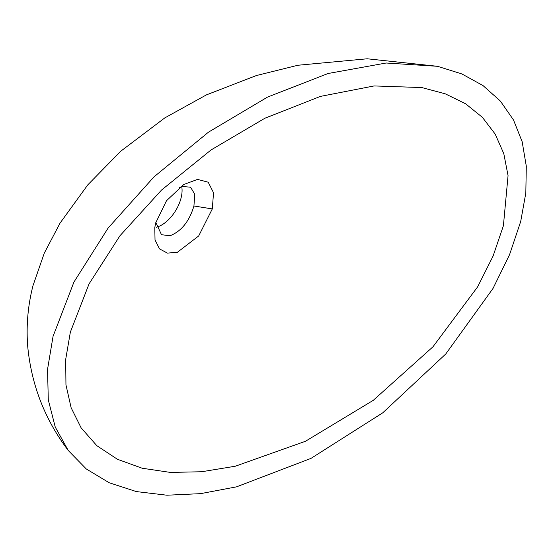 <?xml version="1.0" encoding="UTF-8"?>
<svg xmlns="http://www.w3.org/2000/svg" width="554" height="554" viewBox="0 0 554 554"><rect width="100%" height="100%" fill="white"/><g stroke="black" fill="none" stroke-linecap="round" stroke-linejoin="round"><path stroke-width="0.83" d="M155.75 222.791L166.498 200.735L183.769 184.51L197.556 179.392L208.214 182.211L213.532 192.764L212.307 208.92L198.692 235.956L177.446 252.243L167.453 253.123L159.497 248.878L155.023 239.937L154.788 227.569L155.75 222.791M155.847 222.417L161.477 234.702L169.988 235.762C181.303 231.343 189.288 221.427 193.935 205.991L194.779 194.281L190.59 187.224L182.55 186.456L179.309 187.564M53.052 336.354L73.931 282.076L108.127 228.04L154.005 176.851L208.484 132.15L267.457 97.13L328.051 73.509L386.166 63.011L437.494 66.3L461.877 73.938L483.033 85.593L500.359 101.057L513.489 119.941L522.173 141.762L526.3 166.193L525.822 192.958L520.698 221.503L509.535 254.736L493.06 288.371L445.776 353.971L382.738 412.834L310.974 458.393L236.544 486.841L200.603 493.642L166.927 495.214L136.326 491.578L109.242 482.776L86.299 468.975L68.267 450.506L55.234 427.03L48.288 399.843L47.54 369.373L53.052 336.354M70.358 332.109L89.062 283.883L119.927 235.796L161.498 190.091L211.046 149.954L264.902 118.231L320.454 96.389L374.089 85.939L421.85 87.567L445.222 93.806L465.589 103.778L482.375 117.323L495.186 134.096L503.794 153.631L508.06 175.639L503.399 225.755L493.067 256.114L477.624 286.868L432.937 346.818L373.244 400.348L305.413 441.296L235.291 466.226L201.684 471.738L170.41 472.417L142.184 468.241L117.42 459.273L96.839 445.686L81.119 427.847L71.127 407.744L65.954 384.85L65.684 359.449L70.358 332.109M156.408 227.237A27.845 15.415 121.5 0 0 181.754 186.677M212.307 208.92L193.935 205.991M68.267 450.506C44.916 419.669 31.391 384.94 27.7 346.298C26.128 325.828 27.887 305.635 32.977 285.712L44.258 253.199L60.061 223.089L87.788 184.87L120.73 151.221L164.836 117.877L206.379 94.9L256.343 75.552L297.886 65.254L367.212 58.786L437.494 66.3"/></g></svg>
